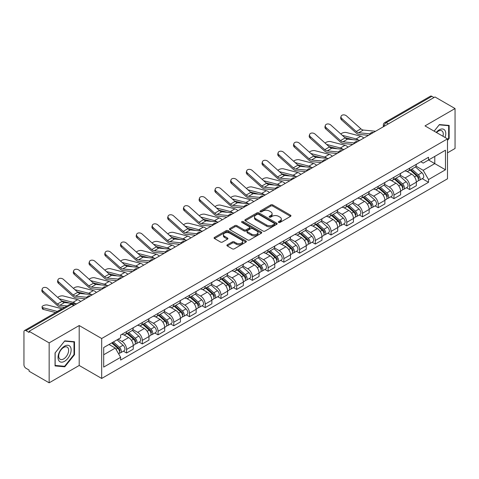 <?xml version="1.0" encoding="UTF-8"?>
<svg xmlns="http://www.w3.org/2000/svg" width="479" height="479" viewBox="0 0 479 479"><rect width="100%" height="100%" fill="white"/><g stroke="black" fill="none" stroke-linecap="round" stroke-linejoin="round"><path stroke-width="0.72" d="M278.646 222.418A0.982 0.563 0 0 0 280.029 222.418L290.543 216.346A1.401 0.808 0 0 0 290.957 215.772A1.401 0.808 0 0 0 290.543 215.203L272.731 204.916A1.401 0.808 0 0 0 270.755 204.916L260.241 210.988A0.982 0.563 0 0 0 259.953 211.389A0.982 0.563 0 0 0 260.241 211.79A0.982 0.563 0 0 0 261.624 211.79L262.983 211.005A4.479 2.587 0 0 1 269.318 211.005L270.803 211.862A4.479 2.587 0 0 1 272.114 213.688A4.479 2.587 0 0 1 270.803 215.52L269.443 216.304A0.982 0.563 0 0 0 269.156 216.706A0.982 0.563 0 0 0 269.443 217.101A0.982 0.563 0 0 0 270.827 217.101L272.192 216.316A4.479 2.587 0 0 1 278.521 216.316L280.005 217.173A4.479 2.587 0 0 1 281.317 219.005A4.479 2.587 0 0 1 280.005 220.831L278.646 221.615A0.982 0.563 0 0 0 278.359 222.017A0.982 0.563 0 0 0 278.646 222.418L278.646 221.615M227.309 244.799A1.401 0.808 0 0 0 226.902 245.368A1.401 0.808 0 0 0 227.309 245.943L232.309 248.829A1.401 0.808 0 0 0 234.285 248.829L245.966 242.087A1.401 0.808 0 0 0 246.374 241.512A1.401 0.808 0 0 0 245.966 240.943L228.154 230.656A1.401 0.808 0 0 0 226.172 230.656L214.496 237.398A1.401 0.808 0 0 0 214.083 237.973A1.401 0.808 0 0 0 214.496 238.542L220.532 242.027A1.401 0.808 0 0 0 222.513 242.027L227.507 239.141A1.401 0.808 0 0 0 227.92 238.572A1.401 0.808 0 0 0 227.507 237.997L224.513 236.273A3.742 2.161 0 0 1 223.418 234.74A3.742 2.161 0 0 1 225.729 232.746A3.742 2.161 0 0 1 229.806 233.213L241.536 239.985A3.742 2.161 0 0 1 242.631 241.512A3.742 2.161 0 0 1 240.32 243.512A3.742 2.161 0 0 1 236.243 243.039L234.285 241.913A1.401 0.808 0 0 0 232.309 241.913L227.309 244.799L227.309 245.943M101.68 338.521L79.197 325.54L49.157 342.886L29.093 331.306L434.986 96.962L455.05 108.547L425.005 125.893L447.488 138.874L101.68 338.521L101.68 378.452L447.488 178.805L447.488 138.874M263.085 231.058A1.401 0.808 0 0 0 265.067 231.058L276.742 224.316A1.401 0.808 0 0 0 277.149 223.747A1.401 0.808 0 0 0 276.742 223.172L258.929 212.892A1.401 0.808 0 0 0 256.948 212.892L245.272 219.633A1.401 0.808 0 0 0 244.859 220.202A1.401 0.808 0 0 0 245.272 220.771L263.085 231.058M242.248 222.627A0.982 0.563 0 0 1 243.242 222.765L243.242 221.603L261.354 232.058A1.401 0.808 0 0 1 261.762 232.626A1.401 0.808 0 0 1 261.354 233.201L249.673 239.943A1.401 0.808 0 0 1 247.697 239.943L229.884 229.657L229.884 228.513A1.401 0.808 0 0 0 229.471 229.088A1.401 0.808 0 0 0 229.884 229.657M229.884 228.513L234.884 225.627A1.401 0.808 0 0 1 236.86 225.627L244.086 229.8A1.401 0.808 0 0 0 246.062 229.8L249.379 227.884A1.401 0.808 0 0 0 249.787 227.315A1.401 0.808 0 0 0 249.379 226.747L241.859 222.4A0.982 0.563 0 0 1 241.572 222.005A0.982 0.563 0 0 1 242.176 221.478A0.982 0.563 0 0 1 243.242 221.603M49.157 342.886L49.157 382.817L29.093 371.237L29.093 370.069L25.968 368.267A2.85 1.647 -120 0 1 23.95 364.776L23.95 331.827A2.85 1.647 -120 0 1 24.543 330.522L70.209 304.153A2.85 1.647 60 0 1 71.634 304.297L25.968 330.666A2.85 1.647 -120 0 0 24.543 330.522M447.488 152.843L455.05 148.478L455.05 108.547M49.157 382.817L79.197 365.471L101.68 378.452M29.093 331.306L29.093 332.468L25.968 330.666M388.307 123.911L386.194 122.69A2.85 1.647 60 0 0 384.763 122.552L430.435 96.183A2.85 1.647 60 0 1 431.86 96.321L386.194 122.69A2.85 1.647 120 0 0 384.176 126.181L384.176 126.3M433.98 97.542L431.86 96.321M409.683 168.153A6.556 3.784 60 0 1 408.324 171.093L414.976 167.255A6.556 3.784 -120 0 0 416.335 164.309M400.24 175.212L405.042 177.99A6.556 3.784 60 0 1 409.683 186.02L416.335 182.176A6.556 3.784 -120 0 0 411.701 174.146L406.934 171.398M416.335 182.176L416.335 185.732L409.683 189.57L406.491 187.726M408.324 171.093A6.556 3.784 60 0 1 405.096 170.799M409.683 186.02L409.683 189.57M393.954 177.23A6.556 3.784 60 0 1 392.594 180.176L399.252 176.332A6.556 3.784 -120 0 0 400.606 173.392M390.762 196.809L393.954 198.653L400.606 194.809L400.606 191.259A6.556 3.784 -120 0 0 395.971 183.223L391.205 180.475M392.594 180.176A6.556 3.784 60 0 1 389.367 179.876M384.511 184.295L389.319 187.067A6.556 3.784 60 0 1 393.954 195.103L393.954 198.653M378.224 186.313A6.556 3.784 60 0 1 376.865 189.253L383.523 185.415A6.556 3.784 -120 0 0 384.882 182.469M375.033 205.892L378.224 207.73L384.882 203.892L384.882 200.342A6.556 3.784 -120 0 0 380.242 192.307L375.482 189.558M376.865 189.253A6.556 3.784 60 0 1 373.638 188.96M368.782 193.372L373.59 196.151A6.556 3.784 60 0 1 378.224 204.18L378.224 207.73M362.501 195.39A6.556 3.784 60 0 1 361.142 198.336L367.794 194.492A6.556 3.784 -120 0 0 369.153 191.552M359.31 214.969L362.501 216.813L369.153 212.969L369.153 209.419A6.556 3.784 -120 0 0 364.513 201.39L359.753 198.635M361.142 198.336A6.556 3.784 60 0 1 357.909 198.043M353.053 202.455L357.861 205.228A6.556 3.784 60 0 1 362.501 213.263L362.501 216.813M346.772 204.473A6.556 3.784 60 0 1 345.413 207.413L352.065 203.575A6.556 3.784 -120 0 0 353.424 200.629M343.581 224.052L346.772 225.89L353.424 222.052L353.424 218.502A6.556 3.784 -120 0 0 348.79 210.467L344.024 207.718M345.413 207.413A6.556 3.784 60 0 1 342.186 207.12M337.33 211.532L342.132 214.311A6.556 3.784 60 0 1 346.772 222.34L346.772 225.89M331.043 213.55A6.556 3.784 60 0 1 329.684 216.496L336.342 212.652A6.556 3.784 -120 0 0 337.695 209.712M327.852 233.129L331.043 234.973L337.695 231.129L337.695 227.579A6.556 3.784 -120 0 0 333.061 219.55L328.295 216.795M329.684 216.496A6.556 3.784 60 0 1 326.456 216.203M321.601 220.615L326.403 223.388A6.556 3.784 60 0 1 331.043 231.423L331.043 234.973M315.314 222.633A6.556 3.784 60 0 1 313.955 225.579L320.613 221.735A6.556 3.784 -120 0 0 321.972 218.789M312.122 242.212L315.314 244.051L321.972 240.213L321.972 236.662A6.556 3.784 -120 0 0 317.332 228.627L312.571 225.878M313.955 225.579A6.556 3.784 60 0 1 310.727 225.28M305.871 229.692L310.679 232.471A6.556 3.784 60 0 1 315.314 240.5L315.314 244.051M299.591 231.71A6.556 3.784 60 0 1 298.231 234.656L304.883 230.812A6.556 3.784 -120 0 0 306.243 227.872M296.399 251.289L299.591 253.134L306.243 249.29L306.243 245.739A6.556 3.784 -120 0 0 301.602 237.71L296.842 234.955M298.231 234.656A6.556 3.784 60 0 1 294.998 234.363M290.142 238.776L294.95 241.548A6.556 3.784 60 0 1 299.591 249.583L299.591 253.134M283.861 240.793A6.556 3.784 60 0 1 282.502 243.739L289.154 239.895A6.556 3.784 -120 0 0 290.514 236.949M280.67 260.372L283.861 262.211L290.514 258.373L290.514 254.822A6.556 3.784 -120 0 0 285.879 246.787L281.113 244.039M282.502 243.739A6.556 3.784 60 0 1 279.275 243.44M274.419 247.853L279.221 250.631A6.556 3.784 60 0 1 283.861 258.66L283.861 262.211M268.132 249.87A6.556 3.784 60 0 1 266.773 252.816L273.425 248.978A6.556 3.784 -120 0 0 274.784 246.032M264.941 269.449L268.132 271.294L274.784 267.45L274.784 263.899A6.556 3.784 -120 0 0 270.15 255.87L265.384 253.122M266.773 252.816A6.556 3.784 60 0 1 263.546 252.523M258.69 256.936L263.492 259.708A6.556 3.784 60 0 1 268.132 267.743L268.132 271.294M252.403 258.953A6.556 3.784 60 0 1 251.044 261.899L257.702 258.055A6.556 3.784 -120 0 0 259.061 255.109M249.212 278.533L252.403 280.377L259.061 276.533L259.061 272.982A6.556 3.784 -120 0 0 254.421 264.947L249.661 262.199M251.044 261.899A6.556 3.784 60 0 1 247.817 261.6M242.961 266.019L247.769 268.791A6.556 3.784 60 0 1 252.403 276.826L252.403 280.377M236.674 268.036A6.556 3.784 60 0 1 235.321 270.976L241.973 267.138A6.556 3.784 -120 0 0 243.332 264.192M233.489 287.61L236.68 289.454L243.332 285.61L243.332 282.059A6.556 3.784 -120 0 0 238.692 274.03L233.932 271.282M235.321 270.976A6.556 3.784 60 0 1 232.087 270.683M227.232 275.096L232.04 277.868A6.556 3.784 60 0 1 236.68 285.903L236.68 289.454M220.951 277.113A6.556 3.784 60 0 1 219.592 280.059L226.244 276.215A6.556 3.784 -120 0 0 227.603 273.269M217.759 296.693L220.951 298.537L227.603 294.693L227.603 291.142A6.556 3.784 -120 0 0 222.969 283.107L218.202 280.359M219.592 280.059A6.556 3.784 60 0 1 216.364 279.76M211.508 284.179L216.31 286.951A6.556 3.784 60 0 1 220.951 294.986L220.951 298.537M205.222 286.197A6.556 3.784 60 0 1 203.862 289.136L210.515 285.298A6.556 3.784 -120 0 0 211.874 282.353M202.03 305.776L205.222 307.614L211.874 303.776L211.874 300.225A6.556 3.784 -120 0 0 207.239 292.19L202.473 289.442M203.862 289.136A6.556 3.784 60 0 1 200.635 288.843M195.779 293.256L200.581 296.034A6.556 3.784 60 0 1 205.222 304.063L205.222 307.614M189.492 295.274A6.556 3.784 60 0 1 188.133 298.219L194.791 294.375A6.556 3.784 -120 0 0 196.151 291.436M186.301 314.853L189.492 316.697L196.151 312.853L196.151 309.302A6.556 3.784 -120 0 0 191.51 301.273L186.75 298.519M188.133 298.219A6.556 3.784 60 0 1 184.906 297.92M180.05 302.339L184.858 305.111A6.556 3.784 60 0 1 189.492 313.146L189.492 316.697M173.763 304.357A6.556 3.784 60 0 1 172.41 307.296L179.062 303.458A6.556 3.784 -120 0 0 180.421 300.513M170.578 323.936L173.769 325.774L180.421 321.936L180.421 318.385A6.556 3.784 -120 0 0 175.781 310.35L171.021 307.602M172.41 307.296A6.556 3.784 60 0 1 169.177 307.003M164.321 311.416L169.129 314.194A6.556 3.784 60 0 1 173.769 322.223L173.769 325.774M158.04 313.434A6.556 3.784 60 0 1 156.681 316.38L163.333 312.536A6.556 3.784 -120 0 0 164.692 309.596M154.849 333.013L158.04 334.857L164.692 331.013L164.692 327.462A6.556 3.784 -120 0 0 160.058 319.433L155.292 316.679M156.681 316.38A6.556 3.784 60 0 1 153.454 316.086M148.598 320.499L153.4 323.271A6.556 3.784 60 0 1 158.04 331.306L158.04 334.857M142.311 322.517A6.556 3.784 60 0 1 140.952 325.463L147.604 321.619A6.556 3.784 -120 0 0 148.963 318.673M139.12 342.096L142.311 343.934L148.963 340.096L148.963 336.545A6.556 3.784 -120 0 0 144.329 328.51L139.563 325.762M140.952 325.463A6.556 3.784 60 0 1 137.724 325.163M132.869 329.576L137.671 332.354A6.556 3.784 60 0 1 142.311 340.383L142.311 343.934M126.582 331.594A6.556 3.784 60 0 1 125.223 334.54L131.881 330.696A6.556 3.784 -120 0 0 133.24 327.756M123.39 351.173L126.582 353.017L133.24 349.173L133.24 345.622A6.556 3.784 -120 0 0 128.6 337.593L123.839 334.839M125.223 334.54A6.556 3.784 60 0 1 121.995 334.246M118.115 339.222L121.947 341.431A6.556 3.784 60 0 1 126.582 349.466L126.582 353.017M420.819 161.716L423.191 163.088L445.47 150.22L434.788 156.393L434.788 163.608L423.191 170.302L415.964 166.135M103.698 354.765L115.289 348.071L120.636 357.322L103.698 367.1L103.698 347.544L120.636 337.767L120.636 335.031L428.537 157.268L428.537 160.004L445.47 169.782L428.537 179.559L423.191 170.302M445.47 150.22L445.47 169.782M120.636 357.322L120.636 360.058L428.537 182.295L428.537 179.559M447.488 140.473L449.152 138.401L449.152 125.432L439.423 124.564L434.124 131.156M79.197 325.54L79.197 365.471M55.055 365.932L64.779 366.8L74.508 354.7L74.508 341.731L64.779 340.856L55.055 352.963L55.055 365.932M115.289 348.071L109.038 344.461M422.221 178.649L428.537 182.295M448.649 138.114L449.152 138.401M63.755 366.207L64.779 366.8M74.005 354.406L74.508 354.7M279.035 222.555L280.005 221.993A4.479 2.587 0 0 0 281.317 220.166L281.317 219.005M272.114 213.688L272.114 214.855A4.479 2.587 0 0 1 270.803 216.682L269.833 217.238M290.525 216.358L272.731 206.084A1.401 0.808 0 0 0 270.755 206.084L260.63 211.928M276.724 224.328L258.929 214.053A1.401 0.808 0 0 0 256.948 214.053L245.29 220.783M274.269 224.142A0.982 0.563 0 0 0 274.557 223.747A0.982 0.563 0 0 0 274.269 223.346L258.63 214.317A0.982 0.563 0 0 0 257.247 214.317L255.81 215.143A4.479 2.587 0 0 0 254.499 216.975A4.479 2.587 0 0 0 255.81 218.801L266.498 224.974A4.479 2.587 0 0 0 272.832 224.974L274.269 224.142L274.269 225.31A0.982 0.563 0 0 0 274.557 224.908L274.557 223.747M254.499 216.975L254.499 218.137A4.479 2.587 0 0 0 255.81 219.969L255.81 218.801M274.269 225.31L272.832 226.136A4.479 2.587 0 0 1 266.498 226.136L255.81 219.969M229.902 229.669L234.884 226.795L234.884 225.627M249.787 227.315L249.787 228.477A1.401 0.808 0 0 1 249.379 229.052L246.062 230.968A1.401 0.808 0 0 1 244.086 230.968L236.86 226.795A1.401 0.808 0 0 0 234.884 226.795M243.242 222.765L261.336 233.213M251.583 234.129A3.742 2.161 0 0 0 255.66 234.596A3.742 2.161 0 0 0 257.971 232.602A3.742 2.161 0 0 0 256.876 231.07L252.744 228.687A1.401 0.808 0 0 0 250.762 228.687L247.451 230.603A1.401 0.808 0 0 0 247.038 231.171A1.401 0.808 0 0 0 247.451 231.746L251.583 234.129L251.583 235.291A3.742 2.161 0 0 0 255.66 235.764A3.742 2.161 0 0 0 257.971 233.764L257.971 232.602M247.038 231.171L247.038 232.339A1.401 0.808 0 0 0 247.451 232.908L247.451 231.746M251.583 235.291L247.451 232.908M242.631 241.512L242.631 242.679A3.742 2.161 0 0 1 240.32 244.673A3.742 2.161 0 0 1 236.243 244.206L234.285 243.075A1.401 0.808 0 0 0 232.309 243.075L227.327 245.955M223.418 234.74L223.418 235.907A3.742 2.161 0 0 0 224.513 237.434L224.513 236.273M227.507 237.997L227.507 239.141L224.513 237.434M245.949 242.093L228.154 231.824A1.401 0.808 0 0 0 226.172 231.824L214.514 238.554L214.496 237.398M363.771 138.078A7.131 4.113 -120 0 0 360.747 136.21L346.383 132.515A3.281 1.317 -11.9 0 0 343.209 132.713A3.281 1.317 -11.9 0 0 340.928 134.102M410.138 170.045L416.544 175.769A3.563 2.06 60 0 1 417.664 181.278L416.335 182.044M410.305 170.201L413.323 171.943M410.784 169.674L417.916 176.038A1.712 0.988 60 0 1 418.448 178.685A1.712 0.988 60 0 1 418.293 178.745M411.85 169.057L418.257 174.775A3.563 2.06 60 0 1 419.376 180.29A3.563 2.06 60 0 1 418.299 180.403M415.425 166.914L421.891 172.679A3.563 2.06 60 0 1 423.005 178.194L419.376 180.29M353.047 139.67L344.76 137.539M358.531 140.209A7.131 4.113 -120 0 0 356.113 138.886L342.305 135.341M375.584 131.258L363.321 130.054A5.275 3.048 60 0 1 360.897 128.827L346.533 115.936A3.281 2.329 15.6 0 0 343.305 114.876A3.281 2.329 15.6 0 0 341.054 116.391A3.281 2.329 15.6 0 0 341.892 118.612L341.545 119.87A3.281 2.329 -164.4 0 1 340.707 117.648L341.054 116.391M370.004 133.845L358.687 132.731A5.275 3.048 60 0 1 356.256 131.503L341.892 118.612M368.519 135.335L359.19 134.419A7.131 4.113 60 0 1 355.909 132.761L341.545 119.87M348.047 147.161A7.131 4.113 -120 0 0 345.018 145.293L330.654 141.598A3.281 1.317 -11.9 0 0 327.48 141.79A3.281 1.317 -11.9 0 0 325.199 143.179M394.409 179.128L400.815 184.846A3.563 2.06 60 0 1 401.935 190.361L400.606 191.127M394.576 179.278L397.594 181.02M395.055 178.757L402.186 185.116A1.712 0.988 60 0 1 402.725 187.762A1.712 0.988 60 0 1 402.57 187.828M396.121 178.14L402.534 183.858A3.563 2.06 60 0 1 403.653 189.367A3.563 2.06 60 0 1 402.576 189.486M399.696 175.991L406.162 181.763A3.563 2.06 60 0 1 407.282 187.271L403.653 189.367M337.318 148.753L329.031 146.622M342.808 149.292A7.131 4.113 -120 0 0 340.383 147.969L326.582 144.418M332.318 156.238A7.131 4.113 -120 0 0 329.295 154.37L314.931 150.675A3.281 1.317 -11.9 0 0 311.757 150.873A3.281 1.317 -11.9 0 0 309.476 152.262M378.679 188.211L385.092 193.929A3.563 2.06 60 0 1 386.212 199.438L384.876 200.204M378.853 188.361L381.865 190.103M379.326 187.834L386.457 194.199A1.712 0.988 60 0 1 386.996 196.845A1.712 0.988 60 0 1 386.84 196.905M380.398 187.217L386.804 192.935A3.563 2.06 60 0 1 387.924 198.45A3.563 2.06 60 0 1 386.846 198.563M383.966 185.074L390.433 190.84A3.563 2.06 60 0 1 391.553 196.354L387.924 198.45M321.595 157.831L313.302 155.699M327.079 158.369A7.131 4.113 -120 0 0 324.654 157.046L310.853 153.502M445.063 137.473A9.269 5.353 120 0 0 444.895 130.36A9.269 5.353 120 0 0 436.255 132.384M442.937 136.246A7.017 4.054 120 0 0 442.602 131.539A7.017 4.054 120 0 0 441.812 130.809A7.017 4.054 120 0 0 436.537 132.551M434.142 131.168L439.219 124.851L448.649 125.69L448.649 138.257L447.488 139.7M448.021 125.33L448.649 125.69M70.257 346.652A9.269 5.353 120 0 0 61.306 349.053A9.269 5.353 120 0 0 58.905 360.777A9.269 5.353 120 0 0 67.856 358.376A9.269 5.353 120 0 0 70.257 346.652M67.958 347.838A7.017 4.054 120 0 0 67.168 347.107A7.017 4.054 120 0 0 60.641 350.383A7.017 4.054 120 0 0 59.366 358.531A7.017 4.054 120 0 0 60.15 359.262A7.017 4.054 120 0 0 66.683 355.987A7.017 4.054 120 0 0 67.958 347.838M64.581 366.285L55.151 365.441L55.151 352.873L64.581 341.144L74.005 341.988L74.005 354.556L64.581 366.285M73.383 341.629L74.005 341.988M359.855 140.341L347.598 139.138A5.275 3.048 60 0 1 345.167 137.91L330.803 125.013A3.281 2.329 15.6 0 0 327.576 123.953A3.281 2.329 15.6 0 0 325.325 125.474A3.281 2.329 15.6 0 0 326.169 127.695L325.816 128.947A3.281 2.329 -164.4 0 1 324.978 126.731L325.325 125.474M354.28 142.928L342.958 141.814A5.275 3.048 60 0 1 340.533 140.587L326.169 127.695M352.795 144.418L343.461 143.502A7.131 4.113 60 0 1 340.18 141.844L325.816 128.947M344.126 149.418L331.869 148.215A5.275 3.048 60 0 1 329.444 146.987L315.08 134.096A3.281 2.329 15.6 0 0 311.853 133.036A3.281 2.329 15.6 0 0 309.602 134.551A3.281 2.329 15.6 0 0 310.44 136.772L310.087 138.03A3.281 2.329 -164.4 0 1 309.248 135.808L309.602 134.551M338.551 152.005L327.229 150.891A5.275 3.048 60 0 1 324.804 149.664L310.44 136.772M337.066 153.496L327.732 152.579A7.131 4.113 60 0 1 324.451 150.921L310.087 138.03M316.589 165.321A7.131 4.113 -120 0 0 313.565 163.453L299.201 159.758A3.281 1.317 -11.9 0 0 296.028 159.95A3.281 1.317 -11.9 0 0 293.747 161.345M362.956 197.288L369.363 203.006A3.563 2.06 60 0 1 370.483 208.521L369.153 209.287M363.124 197.438L366.142 199.18M363.597 196.917L370.734 203.282A1.712 0.988 60 0 1 371.267 205.922A1.712 0.988 60 0 1 371.111 205.988M364.669 196.3L371.075 202.018A3.563 2.06 60 0 1 372.195 207.527A3.563 2.06 60 0 1 371.117 207.647M368.243 194.157L374.704 199.923A3.563 2.06 60 0 1 375.823 205.437L372.195 207.527M305.865 166.914L297.579 164.782M311.35 167.452A7.131 4.113 -120 0 0 308.925 166.129L295.124 162.579M300.86 174.398A7.131 4.113 -120 0 0 297.836 172.53L283.472 168.836A3.281 1.317 -11.9 0 0 280.299 169.033A3.281 1.317 -11.9 0 0 278.018 170.422M347.227 206.371L353.634 212.089A3.563 2.06 60 0 1 354.753 217.598L353.424 218.37M347.395 206.521L350.412 208.263M347.874 205.994L355.005 212.359A1.712 0.988 60 0 1 355.538 215.005A1.712 0.988 60 0 1 355.382 215.065M348.94 205.377L355.346 211.095A3.563 2.06 60 0 1 356.466 216.61A3.563 2.06 60 0 1 355.388 216.724M352.514 203.234L358.981 209.006A3.563 2.06 60 0 1 360.094 214.514L356.466 216.61M290.136 175.991L281.85 173.859M295.621 176.529A7.131 4.113 -120 0 0 293.202 175.212L279.395 171.662M285.137 183.481A7.131 4.113 -120 0 0 282.107 181.613L267.743 177.919A3.281 1.317 -11.9 0 0 264.57 178.116A3.281 1.317 -11.9 0 0 262.288 179.505M331.498 215.448L337.905 221.166A3.563 2.06 60 0 1 339.024 226.681L337.695 227.447M331.666 215.598L334.683 217.34M332.145 215.077L339.276 221.442A1.712 0.988 60 0 1 339.815 224.082A1.712 0.988 60 0 1 339.659 224.148M333.21 214.46L339.623 220.178A3.563 2.06 60 0 1 340.743 225.693A3.563 2.06 60 0 1 339.665 225.807M336.785 212.317L343.251 218.083A3.563 2.06 60 0 1 344.371 223.597L340.743 225.693M274.407 185.074L266.12 182.942M279.898 185.613A7.131 4.113 -120 0 0 277.473 184.289L263.672 180.739M328.402 158.501L316.14 157.298A5.275 3.048 60 0 1 313.715 156.07L299.351 143.173A3.281 2.329 15.6 0 0 296.124 142.119A3.281 2.329 15.6 0 0 293.872 143.634A3.281 2.329 15.6 0 0 294.711 145.856L294.363 147.107A3.281 2.329 -164.4 0 1 293.519 144.892L293.872 143.634M322.822 161.088L311.506 159.974A5.275 3.048 60 0 1 309.075 158.747L294.711 145.856M321.337 162.579L312.003 161.662A7.131 4.113 60 0 1 308.727 160.004L294.363 147.107M312.673 167.578L300.411 166.375A5.275 3.048 60 0 1 297.986 165.147L283.622 152.256A3.281 2.329 15.6 0 0 280.395 151.196A3.281 2.329 15.6 0 0 278.143 152.711A3.281 2.329 15.6 0 0 278.982 154.933L278.634 156.19A3.281 2.329 -164.4 0 1 277.796 153.969L278.143 152.711M307.093 170.165L295.777 169.057A5.275 3.048 60 0 1 293.346 167.824L278.982 154.933M305.608 171.656L296.279 170.74A7.131 4.113 60 0 1 292.998 169.081L278.634 156.19M296.944 176.661L284.688 175.458A5.275 3.048 60 0 1 282.257 174.23L267.893 161.333A3.281 2.329 15.6 0 0 264.665 160.279A3.281 2.329 15.6 0 0 262.414 161.794A3.281 2.329 15.6 0 0 263.258 164.016L262.905 165.267A3.281 2.329 -164.4 0 1 262.067 163.052L262.414 161.794M291.37 179.248L280.047 178.134A5.275 3.048 60 0 1 277.622 176.907L263.258 164.016M289.879 180.739L280.55 179.823A7.131 4.113 60 0 1 277.269 178.164L262.905 165.267M269.408 192.558A7.131 4.113 -120 0 0 266.384 190.69L252.02 187.002A3.281 1.317 -11.9 0 0 248.846 187.193A3.281 1.317 -11.9 0 0 246.565 188.582M315.769 224.531L322.181 230.249A3.563 2.06 60 0 1 323.301 235.758L321.966 236.53M315.942 224.681L318.954 226.423M316.415 224.154L323.547 230.519A1.712 0.988 60 0 1 324.085 233.165A1.712 0.988 60 0 1 323.93 233.225M317.487 223.537L323.894 229.261A3.563 2.06 60 0 1 325.013 234.77A3.563 2.06 60 0 1 323.936 234.884M321.056 221.394L327.522 227.166A3.563 2.06 60 0 1 328.642 232.674L325.013 234.77M258.684 194.151L250.391 192.019M264.168 194.69A7.131 4.113 -120 0 0 261.744 193.372L247.942 189.822M281.215 185.744L268.959 184.535A5.275 3.048 60 0 1 266.534 183.307L252.17 170.416A3.281 2.329 15.6 0 0 248.942 169.356A3.281 2.329 15.6 0 0 246.691 170.877A3.281 2.329 15.6 0 0 247.529 173.093L247.176 174.35A3.281 2.329 -164.4 0 1 246.338 172.129L246.691 170.877M275.641 188.325L264.318 187.217A5.275 3.048 60 0 1 261.893 185.984L247.529 173.093M274.156 189.822L264.821 188.906A7.131 4.113 60 0 1 261.54 187.241L247.176 174.35M253.678 201.641A7.131 4.113 -120 0 0 250.655 199.773L236.291 196.079A3.281 1.317 -11.9 0 0 233.117 196.276A3.281 1.317 -11.9 0 0 230.836 197.665M300.046 233.608L306.452 239.326A3.563 2.06 60 0 1 307.572 244.841L306.243 245.607M300.213 233.764L303.231 235.5M300.686 233.237L307.823 239.602A1.712 0.988 60 0 1 308.356 242.248A1.712 0.988 60 0 1 308.201 242.308M301.758 232.62L308.165 238.338A3.563 2.06 60 0 1 309.284 243.853A3.563 2.06 60 0 1 308.207 243.967M305.333 230.477L311.793 236.243A3.563 2.06 60 0 1 312.913 241.757L309.284 243.853M242.955 203.234L234.668 201.102M248.439 203.773A7.131 4.113 -120 0 0 246.014 202.449L232.213 198.899M265.492 194.821L253.229 193.618A5.275 3.048 60 0 1 250.804 192.39L236.44 179.499A3.281 2.329 15.6 0 0 233.213 178.439A3.281 2.329 15.6 0 0 230.962 179.954A3.281 2.329 15.6 0 0 231.8 182.176L231.453 183.433A3.281 2.329 -164.4 0 1 230.609 181.212L230.962 179.954M259.911 197.408L248.589 196.294A5.275 3.048 60 0 1 246.164 195.067L231.8 182.176M258.426 198.899L249.092 197.983A7.131 4.113 60 0 1 245.817 196.324L231.453 183.433M237.949 210.718A7.131 4.113 -120 0 0 234.926 208.856L220.562 205.162A3.281 1.317 -11.9 0 0 217.388 205.353A3.281 1.317 -11.9 0 0 215.107 206.742M284.316 242.691L290.723 248.409A3.563 2.06 60 0 1 291.843 253.918L290.514 254.69M284.484 242.841L287.502 244.583M284.963 242.314L292.094 248.679A1.712 0.988 60 0 1 292.627 251.325A1.712 0.988 60 0 1 292.471 251.385M286.029 241.703L292.435 247.421A3.563 2.06 60 0 1 293.555 252.93A3.563 2.06 60 0 1 292.477 253.044M289.603 239.554L296.07 245.326A3.563 2.06 60 0 1 297.184 250.834L293.555 252.93M227.226 212.311L218.939 210.185M232.71 212.85A7.131 4.113 -120 0 0 230.291 211.532L216.484 207.982M249.763 203.904L237.5 202.701A5.275 3.048 60 0 1 235.075 201.467L220.711 188.576A3.281 2.329 15.6 0 0 217.484 187.517A3.281 2.329 15.6 0 0 215.233 189.037A3.281 2.329 15.6 0 0 216.071 191.253L215.724 192.51A3.281 2.329 -164.4 0 1 214.885 190.289L215.233 189.037M244.182 206.485L232.866 205.377A5.275 3.048 60 0 1 230.435 204.15L216.071 191.253M242.697 207.982L233.369 207.066A7.131 4.113 60 0 1 230.088 205.401L215.724 192.51M222.226 219.801A7.131 4.113 -120 0 0 219.196 217.933L204.832 214.239A3.281 1.317 -11.9 0 0 201.659 214.436A3.281 1.317 -11.9 0 0 199.378 215.825M268.587 251.768L274.994 257.486A3.563 2.06 60 0 1 276.114 263.001L274.784 263.767M268.755 251.924L271.773 253.666M269.234 251.397L276.365 257.762A1.712 0.988 60 0 1 276.904 260.408A1.712 0.988 60 0 1 276.748 260.468M270.3 250.78L276.712 256.499A3.563 2.06 60 0 1 277.826 262.013A3.563 2.06 60 0 1 276.754 262.127M273.874 248.637L280.341 254.403A3.563 2.06 60 0 1 281.46 259.917L277.826 262.013M211.496 221.394L203.21 219.262M216.987 221.933A7.131 4.113 -120 0 0 214.562 220.609L200.761 217.065M234.033 212.981L221.777 211.778A5.275 3.048 60 0 1 219.346 210.55L204.982 197.659A3.281 2.329 15.6 0 0 201.755 196.6A3.281 2.329 15.6 0 0 199.504 198.114A3.281 2.329 15.6 0 0 200.348 200.336L199.994 201.593A3.281 2.329 -164.4 0 1 199.156 199.372L199.504 198.114M228.459 215.568L217.137 214.454A5.275 3.048 60 0 1 214.712 213.227L200.348 200.336M226.968 217.059L217.64 216.143A7.131 4.113 60 0 1 214.358 214.484L199.994 201.593M206.497 228.878A7.131 4.113 -120 0 0 203.473 227.016L189.109 223.322A3.281 1.317 -11.9 0 0 185.93 223.513A3.281 1.317 -11.9 0 0 183.655 224.902M252.858 260.851L259.271 266.569A3.563 2.06 60 0 1 260.384 272.084L259.055 272.85M253.032 261.001L256.043 262.743M253.505 260.48L260.636 266.839A1.712 0.988 60 0 1 261.175 269.485A1.712 0.988 60 0 1 261.019 269.551M254.571 259.863L260.983 265.582A3.563 2.06 60 0 1 262.103 271.09A3.563 2.06 60 0 1 261.025 271.204M258.145 257.714L264.612 263.486A3.563 2.06 60 0 1 265.731 268.994L262.103 271.09M195.773 230.477L187.481 228.345M201.258 231.016A7.131 4.113 -120 0 0 198.833 229.692L185.032 226.142M218.304 222.064L206.048 220.861A5.275 3.048 60 0 1 203.623 219.627L189.253 206.736A3.281 2.329 15.6 0 0 186.032 205.677A3.281 2.329 15.6 0 0 183.78 207.197A3.281 2.329 15.6 0 0 184.619 209.413L184.265 210.67A3.281 2.329 -164.4 0 1 183.427 208.455L183.78 207.197M212.73 224.645L201.408 223.537A5.275 3.048 60 0 1 198.983 222.31L184.619 209.413M211.245 226.142L201.91 225.226A7.131 4.113 60 0 1 198.629 223.561L184.265 210.67M190.768 237.961A7.131 4.113 -120 0 0 187.744 236.093L173.38 232.399A3.281 1.317 -11.9 0 0 170.207 232.596A3.281 1.317 -11.9 0 0 167.925 233.986M237.129 269.928L243.542 275.653A3.563 2.06 60 0 1 244.661 281.161L243.332 281.927M237.303 270.084L240.32 271.827M237.776 269.557L244.913 275.922A1.712 0.988 60 0 1 245.446 278.568A1.712 0.988 60 0 1 245.29 278.628M238.847 268.941L245.254 274.659A3.563 2.06 60 0 1 246.374 280.173A3.563 2.06 60 0 1 245.296 280.287M242.422 266.797L248.882 272.563A3.563 2.06 60 0 1 250.002 278.077L246.374 280.173M180.044 239.554L171.757 237.422M185.529 240.093A7.131 4.113 -120 0 0 183.104 238.77L169.303 235.225M202.581 231.141L190.319 229.938A5.275 3.048 60 0 1 187.894 228.711L173.53 215.819A3.281 2.329 15.6 0 0 170.302 214.76A3.281 2.329 15.6 0 0 168.051 216.274A3.281 2.329 15.6 0 0 168.889 218.496L168.542 219.753A3.281 2.329 -164.4 0 1 167.698 217.532L168.051 216.274M197.001 233.728L185.678 232.614A5.275 3.048 60 0 1 183.253 231.387L168.889 218.496M195.516 235.219L186.181 234.303A7.131 4.113 60 0 1 182.906 232.644L168.542 219.753M175.039 247.044A7.131 4.113 -120 0 0 172.015 245.176L157.651 241.482A3.281 1.317 -11.9 0 0 154.477 241.673A3.281 1.317 -11.9 0 0 152.196 243.063M221.406 279.012L227.812 284.73A3.563 2.06 60 0 1 228.932 290.244L227.603 291.01M221.573 279.161L224.591 280.904M222.052 278.64L229.184 284.999A1.712 0.988 60 0 1 229.716 287.645A1.712 0.988 60 0 1 229.561 287.711M223.118 278.024L229.525 283.742A3.563 2.06 60 0 1 230.644 289.25A3.563 2.06 60 0 1 229.567 289.37M226.693 275.874L233.159 281.646A3.563 2.06 60 0 1 234.273 287.155L230.644 289.25M164.315 248.637L156.028 246.505M169.8 249.176A7.131 4.113 -120 0 0 167.381 247.853L153.573 244.302M186.852 240.224L174.59 239.021A5.275 3.048 60 0 1 172.165 237.794L157.801 224.896A3.281 2.329 15.6 0 0 154.573 223.837A3.281 2.329 15.6 0 0 152.322 225.358A3.281 2.329 15.6 0 0 153.16 227.573L152.813 228.83A3.281 2.329 -164.4 0 1 151.975 226.615L152.322 225.358M181.272 242.811L169.955 241.697A5.275 3.048 60 0 1 167.524 240.47L153.16 227.573M179.787 244.302L170.458 243.386A7.131 4.113 60 0 1 167.177 241.727L152.813 228.83M159.315 256.121A7.131 4.113 -120 0 0 156.286 254.253L141.922 250.559A3.281 1.317 -11.9 0 0 138.748 250.757A3.281 1.317 -11.9 0 0 136.467 252.146M205.677 288.095L212.083 293.813A3.563 2.06 60 0 1 213.203 299.321L211.874 300.088M205.844 288.244L208.862 289.987M206.323 287.717L213.454 294.082A1.712 0.988 60 0 1 213.993 296.729A1.712 0.988 60 0 1 213.838 296.788M207.389 287.101L213.802 292.819A3.563 2.06 60 0 1 214.915 298.333A3.563 2.06 60 0 1 213.844 298.447M210.964 284.957L217.43 290.723A3.563 2.06 60 0 1 218.55 296.238L214.915 298.333M148.586 257.714L140.299 255.582M154.076 258.253A7.131 4.113 -120 0 0 151.651 256.93L137.85 253.385M171.123 249.302L158.866 248.098A5.275 3.048 60 0 1 156.435 246.871L142.071 233.98A3.281 2.329 15.6 0 0 138.844 232.92A3.281 2.329 15.6 0 0 136.593 234.435A3.281 2.329 15.6 0 0 137.437 236.656L137.084 237.913A3.281 2.329 -164.4 0 1 136.246 235.692L136.593 234.435M165.548 251.888L154.226 250.774A5.275 3.048 60 0 1 151.801 249.547L137.437 236.656M164.058 253.379L154.729 252.463A7.131 4.113 60 0 1 151.448 250.804L137.084 237.913M143.586 265.204A7.131 4.113 -120 0 0 140.563 263.336L126.199 259.642A3.281 1.317 -11.9 0 0 123.019 259.834A3.281 1.317 -11.9 0 0 120.744 261.229M189.947 297.172L196.36 302.89A3.563 2.06 60 0 1 197.474 308.404L196.145 309.171M190.121 297.321L193.133 299.064M190.594 296.8L197.725 303.165A1.712 0.988 60 0 1 198.264 305.806A1.712 0.988 60 0 1 198.108 305.871M191.66 296.184L198.072 301.902A3.563 2.06 60 0 1 199.192 307.41A3.563 2.06 60 0 1 198.114 307.53M195.234 294.034L201.701 299.806A3.563 2.06 60 0 1 202.821 305.315L199.192 307.41M132.863 266.797L124.57 264.665M138.347 267.336A7.131 4.113 -120 0 0 135.922 266.013L122.121 262.462M155.394 258.385L143.137 257.181A5.275 3.048 60 0 1 140.706 255.954L126.342 243.057A3.281 2.329 15.6 0 0 123.121 242.003A3.281 2.329 15.6 0 0 120.87 243.518A3.281 2.329 15.6 0 0 121.708 245.739L121.355 246.99A3.281 2.329 -164.4 0 1 120.516 244.775L120.87 243.518M149.819 260.971L138.497 259.858A5.275 3.048 60 0 1 136.072 258.63L121.708 245.739M148.334 262.462L139 261.546A7.131 4.113 60 0 1 135.719 259.887L121.355 246.99M127.857 274.281A7.131 4.113 -120 0 0 124.833 272.413L110.469 268.719A3.281 1.317 -11.9 0 0 107.296 268.917A3.281 1.317 -11.9 0 0 105.015 270.306M174.218 306.255L180.631 311.973A3.563 2.06 60 0 1 181.751 317.481L180.421 318.254M174.392 306.404L177.41 308.147M174.865 305.877L181.996 312.242A1.712 0.988 60 0 1 182.535 314.889A1.712 0.988 60 0 1 182.379 314.948M175.937 305.261L182.343 310.979A3.563 2.06 60 0 1 183.463 316.493A3.563 2.06 60 0 1 182.385 316.607M179.511 303.117L185.972 308.883A3.563 2.06 60 0 1 187.091 314.398L183.463 316.493M117.133 275.874L108.847 273.743M122.618 276.413A7.131 4.113 -120 0 0 120.193 275.096L106.392 271.545M139.67 267.462L127.408 266.258A5.275 3.048 60 0 1 124.983 265.031L110.619 252.14A3.281 2.329 15.6 0 0 107.392 251.08A3.281 2.329 15.6 0 0 105.141 252.595A3.281 2.329 15.6 0 0 105.979 254.816L105.631 256.073A3.281 2.329 -164.4 0 1 104.787 253.852L105.141 252.595M134.09 270.048L122.768 268.941A5.275 3.048 60 0 1 120.343 267.707L105.979 254.816M132.605 271.539L123.271 270.623A7.131 4.113 60 0 1 119.995 268.964L105.631 256.073M112.128 283.364A7.131 4.113 -120 0 0 109.104 281.496L94.74 277.802A3.281 1.317 -11.9 0 0 91.567 277.994A3.281 1.317 -11.9 0 0 89.286 279.389M158.495 315.332L164.902 321.05A3.563 2.06 60 0 1 166.021 326.564L164.692 327.331M158.663 315.481L161.68 317.224M159.142 314.96L166.273 321.325A1.712 0.988 60 0 1 166.806 323.966A1.712 0.988 60 0 1 166.65 324.032M160.208 314.344L166.614 320.062A3.563 2.06 60 0 1 167.734 325.576A3.563 2.06 60 0 1 166.656 325.69M163.782 312.2L170.249 317.966A3.563 2.06 60 0 1 171.362 323.481L167.734 325.576M101.404 284.957L93.118 282.826M106.889 285.496A7.131 4.113 -120 0 0 104.47 284.173L90.663 280.622M123.941 276.545L111.679 275.341A5.275 3.048 60 0 1 109.254 274.114L94.89 261.217A3.281 2.329 15.6 0 0 91.663 260.163A3.281 2.329 15.6 0 0 89.411 261.678A3.281 2.329 15.6 0 0 90.25 263.899L89.902 265.15A3.281 2.329 -164.4 0 1 89.064 262.935L89.411 261.678M118.361 279.131L107.045 278.018A5.275 3.048 60 0 1 104.614 276.79L90.25 263.899M116.876 280.622L107.547 279.706A7.131 4.113 60 0 1 104.266 278.048L89.902 265.15M96.405 292.441A7.131 4.113 -120 0 0 93.375 290.573L79.011 286.885A3.281 1.317 -11.9 0 0 75.838 287.077A3.281 1.317 -11.9 0 0 73.556 288.466M142.766 324.415L149.173 330.133A3.563 2.06 60 0 1 150.292 335.641L148.963 336.414M142.934 324.564L145.951 326.307M143.413 324.038L150.544 330.402A1.712 0.988 60 0 1 151.083 333.049A1.712 0.988 60 0 1 150.927 333.109M144.478 323.421L150.891 329.145A3.563 2.06 60 0 1 152.005 334.653A3.563 2.06 60 0 1 150.933 334.767M148.053 321.277L154.519 327.049A3.563 2.06 60 0 1 155.639 332.558L152.005 334.653M85.675 294.034L77.388 291.903M91.166 294.573A7.131 4.113 -120 0 0 88.741 293.256L74.94 289.705M108.212 285.622L95.956 284.418A5.275 3.048 60 0 1 93.525 283.191L79.161 270.3A3.281 2.329 15.6 0 0 75.933 269.24A3.281 2.329 15.6 0 0 73.682 270.761A3.281 2.329 15.6 0 0 74.526 272.976L74.173 274.233A3.281 2.329 -164.4 0 1 73.335 272.012L73.682 270.761M102.638 288.208L91.315 287.101A5.275 3.048 60 0 1 88.89 285.867L74.526 272.976M101.147 289.705L91.818 288.789A7.131 4.113 60 0 1 88.537 287.125L74.173 274.233M80.676 301.525A7.131 4.113 -120 0 0 77.652 299.656L63.288 295.962A3.281 1.317 -11.9 0 0 60.109 296.16A3.281 1.317 -11.9 0 0 57.833 297.549M127.037 333.492L133.449 339.21A3.563 2.06 60 0 1 134.563 344.724L133.234 345.491M127.21 333.647L130.222 335.384M127.683 333.121L134.815 339.485A1.712 0.988 60 0 1 135.353 342.132A1.712 0.988 60 0 1 135.198 342.192M128.749 332.504L135.162 338.222A3.563 2.06 60 0 1 136.281 343.736A3.563 2.06 60 0 1 135.204 343.85M132.324 330.36L138.79 336.126A3.563 2.06 60 0 1 139.91 341.641L136.281 343.736M69.946 303.117L61.659 300.986M75.437 303.656A7.131 4.113 -120 0 0 73.012 302.333L59.21 298.782M92.483 294.705L80.227 293.501A5.275 3.048 60 0 1 77.796 292.274L63.432 279.383A3.281 2.329 15.6 0 0 60.21 278.323A3.281 2.329 15.6 0 0 57.959 279.838A3.281 2.329 15.6 0 0 58.797 282.059L58.444 283.317A3.281 2.329 -164.4 0 1 57.606 281.095L57.959 279.838M86.909 297.291L75.586 296.178A5.275 3.048 60 0 1 73.161 294.95L58.797 282.059M85.424 298.782L76.089 297.866A7.131 4.113 60 0 1 72.808 296.208L58.444 283.317M43.272 309.38A3.281 1.317 168.1 0 1 42.38 308.721L42.032 307.057A3.281 1.317 -11.9 0 0 42.918 307.722L43.272 309.38L55.648 312.565M62.156 308.805A7.131 4.113 -120 0 0 61.923 308.739L47.559 305.045A3.281 1.317 -11.9 0 0 43.906 305.392A3.281 1.317 -11.9 0 0 42.032 307.057M111.703 342.922L117.72 348.293A3.563 2.06 60 0 1 118.84 353.801L118.66 353.903M111.763 342.886L114.499 344.467M112.349 342.551L119.085 348.562A1.712 0.988 60 0 1 119.624 351.209A1.712 0.988 60 0 1 119.469 351.269M113.415 341.934L119.433 347.305A3.563 2.06 60 0 1 120.552 352.813A3.563 2.06 60 0 1 119.475 352.927M117.044 339.839L123.061 345.209A3.563 2.06 60 0 1 124.181 350.718L120.552 352.813M57.522 311.482A7.131 4.113 -120 0 0 57.282 311.416L42.918 307.722M76.76 303.788L64.497 302.584A5.275 3.048 60 0 1 62.072 301.351L47.708 288.46A3.281 2.329 15.6 0 0 44.481 287.4A3.281 2.329 15.6 0 0 42.23 288.921A3.281 2.329 15.6 0 0 43.068 291.136L42.721 292.394A3.281 2.329 -164.4 0 1 41.877 290.172L42.23 288.921M67.072 305.967L59.857 305.261A5.275 3.048 60 0 1 57.432 304.033L43.068 291.136M64.647 307.368L60.36 306.949A7.131 4.113 60 0 1 57.085 305.285L42.721 292.394M384.278 126.24L384.176 126.181A2.85 1.647 0 0 1 383.338 125.019L383.338 126.779M142.311 340.383L148.963 336.545M158.04 331.306L164.692 327.462M173.769 322.223L180.421 318.385M189.492 313.146L196.151 309.302M205.222 304.063L211.874 300.225M220.951 294.986L227.603 291.142M236.68 285.903L243.332 282.059M252.403 276.826L259.061 272.982M268.132 267.743L274.784 263.899M283.861 258.66L290.514 254.822M299.591 249.583L306.243 245.739M315.314 240.5L321.972 236.662M331.043 231.423L337.695 227.579M346.772 222.34L353.424 218.502M362.501 213.263L369.153 209.419M378.224 204.18L384.882 200.342M393.954 195.103L400.606 191.259M126.582 349.466L133.24 345.622M121.947 341.431L128.6 337.593M137.671 332.354L144.329 328.51M153.4 323.271L160.058 319.433M169.129 314.194L175.781 310.35M184.858 305.111L191.51 301.273M200.581 296.034L207.239 292.19M216.31 286.951L222.969 283.107M232.04 277.868L238.692 274.03M247.769 268.791L254.421 264.947M263.492 259.708L270.15 255.87M279.221 250.631L285.879 246.787M294.95 241.548L301.602 237.71M310.679 232.471L317.332 228.627M326.403 223.388L333.061 219.55M342.132 214.311L348.79 210.467M357.861 205.228L364.513 201.39M373.59 196.151L380.242 192.307M389.319 187.067L395.971 183.223M405.042 177.99L411.701 174.146M373.111 132.689A2.85 1.647 120 0 0 371.848 133.413M357.382 141.766A2.85 1.647 120 0 0 356.125 142.497M341.653 150.849A2.85 1.647 120 0 0 340.395 151.574M325.924 159.926A2.85 1.647 120 0 0 324.666 160.657M310.2 169.009A2.85 1.647 120 0 0 308.937 169.734M294.471 178.092A2.85 1.647 120 0 0 293.214 178.817M278.742 187.169A2.85 1.647 120 0 0 277.485 187.894M263.013 196.252A2.85 1.647 120 0 0 261.756 196.977M247.29 205.329A2.85 1.647 120 0 0 246.026 206.06M231.561 214.412A2.85 1.647 120 0 0 230.303 215.137M215.831 223.489A2.85 1.647 120 0 0 214.574 224.22M200.102 232.572A2.85 1.647 120 0 0 198.845 233.297M184.379 241.65A2.85 1.647 120 0 0 183.116 242.38M168.65 250.733A2.85 1.647 120 0 0 167.393 251.457M152.921 259.81A2.85 1.647 120 0 0 151.663 260.54M137.192 268.893A2.85 1.647 120 0 0 135.934 269.617M121.468 277.976A2.85 1.647 120 0 0 120.205 278.7M105.739 287.053A2.85 1.647 120 0 0 104.482 287.777M90.01 296.136A2.85 1.647 120 0 0 88.753 296.86M73.754 305.518L71.634 304.297A2.85 1.647 120 0 1 73.065 304.153A2.85 2.85 0 0 0 70.209 304.153M280.005 221.993L280.005 220.831M269.443 217.101L269.443 216.304M270.803 216.682L270.803 215.52M260.241 211.79L260.241 210.988M270.755 206.084L270.755 204.916M272.731 206.084L272.731 204.916M290.543 216.346L290.543 215.203M245.272 220.771L245.272 219.633M256.948 214.053L256.948 212.892M258.929 214.053L258.929 212.892M276.742 224.316L276.742 223.172M266.498 226.136L266.498 224.974M272.832 226.136L272.832 224.974M236.86 226.795L236.86 225.627M244.086 230.968L244.086 229.8M246.062 230.968L246.062 229.8M249.379 229.052L249.379 227.884M261.354 233.201L261.354 232.058M232.309 243.075L232.309 241.913M234.285 243.075L234.285 241.913M236.243 244.206L236.243 243.039M226.172 231.824L226.172 230.656M228.154 231.824L228.154 230.656M245.966 242.087L245.966 240.943M416.544 175.769L414.545 176.919M418.808 177.901L418.161 178.272M421.891 172.679L418.257 174.775M360.747 136.21L356.113 138.886M358.687 132.731L363.321 130.054M356.256 131.503L360.897 128.827M400.815 184.846L398.821 186.002M403.079 186.984L402.438 187.349M406.162 181.763L402.534 183.858M345.018 145.293L340.383 147.969M385.092 193.929L383.092 195.079M387.349 196.061L386.709 196.432M390.433 190.84L386.804 192.935M329.295 154.37L324.654 157.046M342.958 141.814L347.598 139.138M340.533 140.587L345.167 137.91M327.229 150.891L331.869 148.215M324.804 149.664L329.444 146.987M369.363 203.006L367.363 204.162M371.62 205.144L370.98 205.515M374.704 199.923L371.075 202.018M313.565 163.453L308.925 166.129M353.634 212.089L351.634 213.239M355.897 214.221L355.25 214.592M358.981 209.006L355.346 211.095M297.836 172.53L293.202 175.212M337.905 221.166L335.911 222.322M340.168 223.304L339.527 223.675M343.251 218.083L339.623 220.178M282.107 181.613L277.473 184.289M311.506 159.974L316.14 157.298M309.075 158.747L313.715 156.07M295.777 169.057L300.411 166.375M293.346 167.824L297.986 165.147M280.047 178.134L284.688 175.458M277.622 176.907L282.257 174.23M322.181 230.249L320.182 231.405M324.439 232.381L323.798 232.752M327.522 227.166L323.894 229.261M266.384 190.69L261.744 193.372M264.318 187.217L268.959 184.535M261.893 185.984L266.534 183.307M306.452 239.326L304.452 240.482M308.71 241.464L308.069 241.835M311.793 236.243L308.165 238.338M250.655 199.773L246.014 202.449M248.589 196.294L253.229 193.618M246.164 195.067L250.804 192.39M290.723 248.409L288.723 249.565M292.986 250.541L292.34 250.912M296.07 245.326L292.435 247.421M234.926 208.856L230.291 211.532M232.866 205.377L237.5 202.701M230.435 204.15L235.075 201.467M274.994 257.486L273 258.642M277.257 259.624L276.617 259.995M280.341 254.403L276.712 256.499M219.196 217.933L214.562 220.609M217.137 214.454L221.777 211.778M214.712 213.227L219.346 210.55M259.271 266.569L257.271 267.725M261.528 268.701L260.887 269.072M264.612 263.486L260.983 265.582M203.473 227.016L198.833 229.692M201.408 223.537L206.048 220.861M198.983 222.31L203.623 219.627M243.542 275.653L241.542 276.802M245.799 277.784L245.158 278.155M248.882 272.563L245.254 274.659M187.744 236.093L183.104 238.77M185.678 232.614L190.319 229.938M183.253 231.387L187.894 228.711M227.812 284.73L225.813 285.885M230.076 286.861L229.429 287.232M233.159 281.646L229.525 283.742M172.015 245.176L167.381 247.853M169.955 241.697L174.59 239.021M167.524 240.47L172.165 237.794M212.083 293.813L210.089 294.962M214.347 295.944L213.706 296.315M217.43 290.723L213.802 292.819M156.286 254.253L151.651 256.93M154.226 250.774L158.866 248.098M151.801 249.547L156.435 246.871M196.36 302.89L194.36 304.045M198.617 305.027L197.977 305.398M201.701 299.806L198.072 301.902M140.563 263.336L135.922 266.013M138.497 259.858L143.137 257.181M136.072 258.63L140.706 255.954M180.631 311.973L178.631 313.122M182.888 314.104L182.248 314.475M185.972 308.883L182.343 310.979M124.833 272.413L120.193 275.096M122.768 268.941L127.408 266.258M120.343 267.707L124.983 265.031M164.902 321.05L162.902 322.205M167.165 323.187L166.518 323.559M170.249 317.966L166.614 320.062M109.104 281.496L104.47 284.173M107.045 278.018L111.679 275.341M104.614 276.79L109.254 274.114M149.173 330.133L147.179 331.282M151.436 332.264L150.795 332.636M154.519 327.049L150.891 329.145M93.375 290.573L88.741 293.256M91.315 287.101L95.956 284.418M88.89 285.867L93.525 283.191M133.449 339.21L131.45 340.365M135.707 341.347L135.066 341.719M138.79 336.126L135.162 338.222M77.652 299.656L73.012 302.333M75.586 296.178L80.227 293.501M73.161 294.95L77.796 292.274M117.72 348.293L115.996 349.287M119.978 350.424L119.337 350.796M123.061 345.209L119.433 347.305M61.923 308.739L57.282 311.416M59.857 305.261L64.497 302.584M57.432 304.033L62.072 301.351M373.351 132.545A2.85 2.85 0 0 0 369.692 134.659M357.621 141.628A2.85 2.85 0 0 0 353.963 143.742M341.898 150.711A2.85 2.85 0 0 0 338.24 152.819M326.169 159.788A2.85 2.85 0 0 0 322.511 161.902M310.44 168.871A2.85 2.85 0 0 0 306.782 170.979M294.711 177.948A2.85 2.85 0 0 0 291.052 180.062M278.988 187.032A2.85 2.85 0 0 0 275.329 189.145M263.258 196.109A2.85 2.85 0 0 0 259.6 198.222M247.529 205.192A2.85 2.85 0 0 0 243.871 207.305M231.8 214.269A2.85 2.85 0 0 0 228.142 216.382M216.077 223.352A2.85 2.85 0 0 0 212.419 225.465M200.348 232.429A2.85 2.85 0 0 0 196.689 234.542M184.619 241.512A2.85 2.85 0 0 0 180.96 243.625M168.889 250.595A2.85 2.85 0 0 0 165.231 252.702M153.166 259.672A2.85 2.85 0 0 0 149.502 261.785M137.437 268.755A2.85 2.85 0 0 0 133.779 270.863M121.708 277.832A2.85 2.85 0 0 0 118.05 279.946M105.979 286.915A2.85 2.85 0 0 0 102.32 289.029M90.256 295.992A2.85 2.85 0 0 0 86.591 298.106M74.592 305.039L73.065 304.153M384.763 122.552A2.85 2.85 0 0 0 383.338 125.019"/></g></svg>
